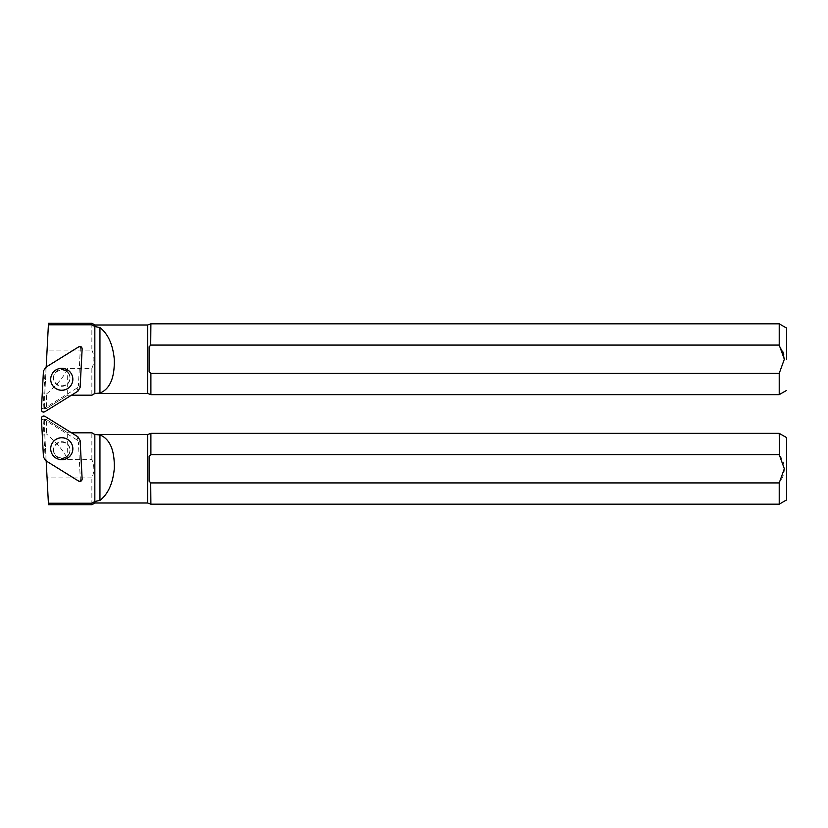 <?xml version="1.0" encoding="UTF-8"?>
<svg xmlns="http://www.w3.org/2000/svg" width="828" height="828" viewBox="0 0 828 828"><rect width="100%" height="100%" fill="white"/><g stroke="black" fill="none" stroke-linecap="round" stroke-linejoin="round"><path stroke-width="0.62" stroke-dasharray="4.14 3.1" d="M48.397 503.217L44.764 433.893L46.42 433.893L46.42 419.486L67.679 432.806L71.498 432.806M46.182 460.968L44.764 433.893M91.867 504.769L91.867 477.911C94.485 471.815 94.485 465.719 91.867 459.623L67.679 459.623C64.429 451.871 57.339 443.29 46.42 433.893M91.867 477.911L47.072 477.911M149.123 456.311L149.123 481.223L149.123 456.311L150.893 454.613L779.22 454.613C786.041 464.042 786.041 473.481 779.22 482.921L150.893 482.921L149.123 481.223M147.653 503L147.653 434.534M94.941 503L94.941 434.534M91.867 459.623L91.867 432.765M67.679 459.623L67.679 432.765L46.42 419.486L44.65 419.486L44.06 420.552M44.65 431.812L44.65 419.486L46.42 419.486M779.22 504.18L779.22 482.921M779.22 454.613L779.22 433.354M150.893 454.613L150.893 433.354M150.893 504.18L150.893 482.921M62.359 460.037A11.064 10.981 0 0 0 72.843 449.066A11.064 10.981 0 0 0 61.779 438.084A11.064 10.981 0 0 0 50.705 449.066A11.064 10.981 0 0 0 62.359 460.037M45.633 460.627L46.544 460.885L43.439 456.942M77.915 436.791L77.014 439.958L78.381 442.266L80.109 440.475M41.4 418.243L43.128 420.024L44.029 419.496L44.805 416.246M82.148 479.174L80.419 480.82L78.743 481.171M46.544 460.885L79.519 481.347M43.128 420.024L45.167 458.577M77.014 439.958L44.029 419.496M80.419 480.82L78.381 442.266M62.203 458.608A8.259 8.197 0 0 0 70.038 450.422A8.259 8.197 0 0 0 61.779 442.224A8.259 8.197 0 0 0 53.509 450.422A8.259 8.197 0 0 0 62.203 458.608M48.397 324.783L44.764 394.107L46.42 394.107L46.42 408.514L67.679 395.194L71.498 395.194M46.182 367.032L44.764 394.107M91.867 323.231L91.867 350.089L47.072 350.089M91.867 350.089C94.599 356.185 94.599 362.281 91.867 368.377L67.679 368.377C63.611 377.837 55.083 386.5 46.42 394.107M149.123 371.689L149.123 346.777L149.123 371.689L150.893 373.387L779.22 373.387L784.333 359.238M782.864 351.807L779.22 345.079L150.893 345.079L149.123 346.777M784.313 358.369L783.826 354.901M147.653 325L147.653 393.466M94.941 325L94.941 393.466M91.867 368.377L91.867 395.235M67.679 368.377L67.679 395.235L46.42 408.514L44.65 408.514L44.06 407.448M44.65 396.188L44.65 408.514L46.42 408.514M779.22 323.82L779.22 345.079M779.22 373.387L779.22 394.645M150.893 373.387L150.893 394.645M150.893 323.82L150.893 345.079M62.359 367.963A11.064 10.981 0 0 1 72.843 378.934A11.064 10.981 0 0 1 61.779 389.916A11.064 10.981 0 0 1 50.705 378.934A11.064 10.981 0 0 1 62.359 367.963M45.633 367.373L46.544 367.114L43.439 371.058M77.915 391.209L77.014 388.042L78.381 385.734L80.109 387.525M41.4 409.756L43.128 407.976L44.029 408.504L44.805 411.754M82.148 348.826L80.419 347.18L78.743 346.829M46.544 367.114L79.519 346.653M80.419 347.18L78.381 385.734M77.014 388.042L44.029 408.504M43.128 407.976L45.167 369.423M62.203 369.391A8.259 8.197 0 0 1 70.038 377.578A8.259 8.197 0 0 1 61.779 385.776A8.259 8.197 0 0 1 53.509 377.578A8.259 8.197 0 0 1 62.203 369.391M62.203 458.081A8.259 8.197 0 0 0 70.038 449.883A8.259 8.197 0 0 0 61.779 441.686A8.259 8.197 0 0 0 53.509 449.883A8.259 8.197 0 0 0 62.203 458.081M62.203 369.919A8.259 8.197 0 0 1 70.038 378.117A8.259 8.197 0 0 1 61.779 386.314A8.259 8.197 0 0 1 53.509 378.117A8.259 8.197 0 0 1 62.203 369.919M71.425 432.765L67.679 432.765M44.06 420.541L44.65 419.486M70.038 450.422L70.038 449.883C69.666 454.562 67.058 457.273 62.214 458.008C56.925 457.698 54.027 454.986 53.509 449.883L53.509 450.422M71.425 395.235L67.679 395.235M44.06 407.459L44.65 408.514M53.509 377.578L53.509 378.117C53.696 373.335 56.594 370.633 62.214 369.992C67.037 370.706 69.645 373.407 70.038 378.117L70.038 377.578"/><path stroke-width="1.24" d="M94.837 501.489L99.95 500.391C108.064 494.088 112.846 483.552 114.285 468.762C114.761 450.328 109.989 439.047 99.95 434.907L94.837 434.534L94.837 501.489L91.867 503.217L48.397 503.217L48.479 504.769L46.182 460.968M149.247 481.347L149.123 456.311L149.123 481.223L150.893 482.921L779.22 482.921L784.333 468.762L779.22 454.613L150.893 454.613L149.123 456.311M779.22 482.921L779.22 504.18L150.893 504.18L150.706 482.745M786.6 437.608L786.6 499.926L786.6 437.608L779.22 433.354L779.521 455.048M94.941 434.596L147.653 434.534L147.653 503L94.941 503L91.867 504.769L48.479 504.769M94.941 501.426L94.941 503M71.498 432.806L91.867 432.806L94.837 434.534M91.867 503.217L91.867 504.769M779.22 433.354L150.893 433.354L150.893 454.613M62.359 459.675A11.064 10.981 0 0 0 72.843 448.714A11.064 10.981 0 0 0 61.779 437.722A11.064 10.981 0 0 0 50.705 448.714A11.064 10.981 0 0 0 62.359 459.675M43.439 456.942L45.633 460.627L78.743 481.171C80.606 481.751 81.744 481.089 82.148 479.174L80.109 440.475L77.915 436.791L44.805 416.246C42.942 415.666 41.804 416.329 41.4 418.243L43.439 456.942M94.837 326.511L99.95 327.609C108.064 333.912 112.846 344.448 114.285 359.238C114.761 377.671 109.989 388.953 99.95 393.093L94.837 393.466L94.837 326.511L91.867 324.783L48.397 324.783L48.479 323.231L46.182 367.032M149.247 346.653L149.123 371.689L149.123 346.777L150.893 345.079L779.22 345.079L784.333 359.238L779.22 373.387L150.893 373.387L149.123 371.689M784.333 359.238L784.313 358.369M783.826 354.901L782.864 351.807M779.22 345.079L779.22 323.82L150.893 323.82L150.706 345.255M94.941 393.404L147.653 393.466L147.653 325L94.941 325L91.867 323.231L48.479 323.231M94.941 326.574L94.941 325M91.867 324.783L91.867 323.231M71.498 395.194L91.867 395.194L94.837 393.466M786.6 359.238L786.6 328.074L786.6 359.238M786.6 390.392L779.22 394.645L779.22 373.387M779.22 394.645L150.893 394.645L150.893 373.387M62.359 368.325A11.064 10.981 0 0 1 72.843 379.286A11.064 10.981 0 0 1 61.779 390.278A11.064 10.981 0 0 1 50.705 379.286A11.064 10.981 0 0 1 62.359 368.325M43.439 371.058L45.633 367.373L78.743 346.829C80.699 346.114 81.837 346.777 82.148 348.826L80.109 387.525L77.915 391.209L44.805 411.754C42.849 412.468 41.721 411.806 41.4 409.756L43.439 371.058M99.95 500.391L99.95 434.907M99.95 327.609L99.95 393.093M94.941 434.534L91.867 432.765L71.425 432.765M786.6 499.926L779.22 504.18M147.653 503L150.893 504.18M147.653 434.534L150.893 433.354M94.941 393.466L91.867 395.235L71.425 395.235M786.6 328.074L779.22 323.82M147.653 393.466L150.893 394.645M147.653 325L150.893 323.82"/></g></svg>

